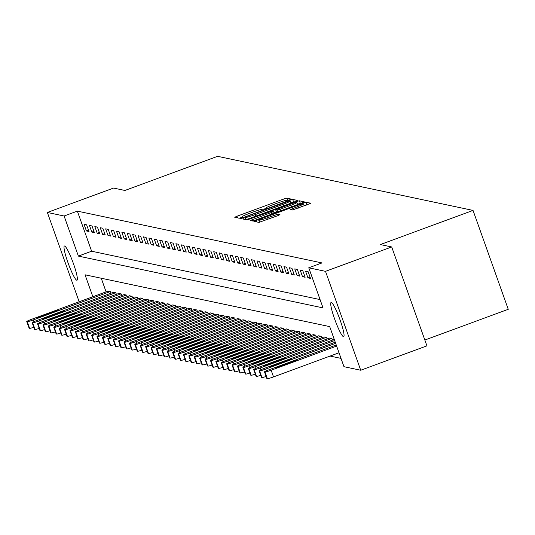 <?xml version="1.0" encoding="UTF-8"?>
<svg xmlns="http://www.w3.org/2000/svg" width="535" height="535" viewBox="0 0 535 535"><rect width="100%" height="100%" fill="white"/><g stroke="black" fill="none" stroke-linecap="round" stroke-linejoin="round"><path stroke-width="0.8" d="M289.743 199.822L291.294 199.107L286.76 198.137L283.737 199.007L236.951 216.24L234.745 217.27L239.285 218.247L242.95 216.916L242.342 216.782A8.941 0.736 -19.6 0 1 242.235 216.715A8.941 0.736 -19.6 0 1 249.303 213.425L253.202 211.994A8.941 0.736 -19.6 0 1 262.872 209.212L265.574 208.73L267.119 208.008L266.51 207.874A8.941 0.736 -19.6 0 1 266.403 207.807A8.941 0.736 -19.6 0 1 273.472 204.524L277.371 203.086A8.941 0.736 -19.6 0 1 287.048 200.311L289.743 199.822M343.477 336.689A18.217 2.401 69.8 0 1 334.877 319.703A18.217 2.401 69.8 0 1 331.091 302.482A18.217 2.401 69.8 0 1 331.299 302.476A18.217 2.401 69.8 0 1 339.899 319.462A18.217 2.401 69.8 0 1 343.684 336.675A18.217 2.401 69.8 0 1 343.477 336.689M76.786 280.22A18.217 2.401 69.8 0 1 68.179 263.24A18.217 2.401 69.8 0 1 64.394 246.02A18.217 2.401 69.8 0 1 64.601 246.013A18.217 2.401 69.8 0 1 73.201 262.993A18.217 2.401 69.8 0 1 76.993 280.213A18.217 2.401 69.8 0 1 76.786 280.22M292.558 209.994L310.915 203.267L305.873 202.183L302.85 203.053L253.857 221.316L258.9 222.393L277.779 215.685L279.986 214.662L277.805 214.187L266.925 217.952A7.477 0.615 -19.6 0 1 258.746 220.219A7.477 0.615 -19.6 0 1 264.651 217.471L295.454 206.122A7.477 0.615 -19.6 0 1 303.626 203.855A7.477 0.615 -19.6 0 1 297.721 206.604L290.378 209.519L292.558 209.994M79.167 301.78L47.361 212.455L113.554 188.066L124.902 190.467L217.578 156.32L473.034 210.409L380.358 244.555L391.707 246.956L325.507 271.345L360.724 370.24L343.972 366.696L329.694 326.604L85.045 274.803L92.856 296.738M47.361 212.455L64.106 216.006L78.384 256.098L323.033 307.892L308.755 267.801L325.507 271.345M308.755 267.801L321.996 262.926L77.348 211.124L64.106 216.006M295.507 201.494L297.721 200.471L292.678 199.388L289.656 200.257L240.663 218.521L245.705 219.604L248.728 218.735L295.507 201.494M299.279 200.785L304.315 201.869L302.108 202.892L255.322 220.132L252.299 221.002L250.126 220.527L271.305 212.509L273.512 211.479L272.061 211.158L247.143 219.898L296.25 201.655L299.279 200.785L300.449 203.507M77.348 211.124L91.625 251.216L320.077 299.587M86.409 230.959L89.004 231.508L86.623 224.827L84.028 224.279L86.409 230.959L88.529 230.177M91.813 232.103L94.407 232.651L92.027 225.971L89.432 225.422L91.813 232.103L93.933 231.321M97.216 233.247L99.811 233.795L97.43 227.114L94.835 226.566L97.216 233.247L99.336 232.464M102.62 234.39L105.208 234.939L102.834 228.258L100.239 227.709L102.62 234.39L104.74 233.614M108.023 235.534L110.611 236.082L108.237 229.401L105.642 228.853L108.023 235.534L110.143 234.758M113.427 236.677L116.015 237.232L113.641 230.545L111.046 229.996L113.427 236.677L115.54 235.902M118.823 237.821L121.418 238.376L119.037 231.688L116.449 231.14L118.823 237.821L120.943 237.045M124.227 238.971L126.822 239.519L124.441 232.832L121.853 232.284L124.227 238.971L126.347 238.189M129.63 240.115L132.225 240.663L129.844 233.982L127.256 233.427L129.63 240.115L131.75 239.332M135.034 241.258L137.629 241.807L135.248 235.126L132.653 234.571L135.034 241.258L137.154 240.476M140.438 242.402L143.032 242.95L140.651 236.269L138.057 235.721L140.438 242.402L142.557 241.619M145.841 243.545L148.436 244.094L146.055 237.413L143.46 236.865L145.841 243.545L147.961 242.763M151.244 244.689L153.839 245.237L151.458 238.556L148.864 238.008L151.244 244.689L153.364 243.906M156.648 245.833L159.243 246.381L156.862 239.7L154.267 239.152L156.648 245.833L158.768 245.05M162.051 246.976L164.646 247.524L162.265 240.844L159.671 240.295L162.051 246.976L164.171 246.194M167.455 248.12L170.05 248.668L167.669 241.987L165.074 241.439L167.455 248.12L169.575 247.337M172.858 249.263L175.453 249.812L173.072 243.131L170.478 242.582L172.858 249.263L174.978 248.481M178.262 250.407L180.857 250.955L178.476 244.274L175.881 243.726L178.262 250.407L180.382 249.624M183.665 251.55L186.254 252.099L183.879 245.418L181.285 244.869L183.665 251.55L185.785 250.768M189.069 252.694L191.657 253.242L189.283 246.561L186.688 246.013L189.069 252.694L191.189 251.911M194.472 253.837L197.061 254.386L194.686 247.705L192.092 247.157L194.472 253.837L196.592 253.055M199.869 254.981L202.464 255.529L200.09 248.849L197.495 248.3L199.869 254.981L201.989 254.205M205.273 256.125L207.868 256.673L205.487 249.992L202.899 249.444L205.273 256.125L207.393 255.349M210.676 257.268L213.271 257.823L210.89 251.136L208.302 250.587L210.676 257.268L212.796 256.492M216.08 258.412L218.675 258.967L216.294 252.279L213.706 251.731L216.08 258.412L218.2 257.636M221.483 259.562L224.078 260.11L221.697 253.423L219.103 252.874L221.483 259.562L223.603 258.779M226.887 260.705L229.482 261.254L227.101 254.573L224.506 254.018L226.887 260.705L229.007 259.923M232.29 261.849L234.885 262.397L232.504 255.717L229.91 255.162L232.29 261.849L234.41 261.067M237.694 262.993L240.289 263.541L237.908 256.86L235.313 256.312L237.694 262.993L239.814 262.21M243.097 264.136L245.692 264.685L243.311 258.004L240.717 257.455L243.097 264.136L245.217 263.354M248.501 265.28L251.096 265.828L248.715 259.147L246.12 258.599L248.501 265.28L250.621 264.497M253.904 266.423L256.499 266.972L254.118 260.291L251.524 259.742L253.904 266.423L256.024 265.641M259.308 267.567L261.903 268.115L259.522 261.434L256.927 260.886L259.308 267.567L261.428 266.784M264.711 268.71L267.306 269.259L264.925 262.578L262.331 262.03L264.711 268.71L266.831 267.928M270.115 269.854L272.703 270.402L270.329 263.722L267.734 263.173L270.115 269.854L272.235 269.072M275.518 270.998L278.106 271.546L275.732 264.865L273.138 264.317L275.518 270.998L277.638 270.215M280.922 272.141L283.51 272.689L281.136 266.009L278.541 265.46L280.922 272.141L283.042 271.359M286.319 273.285L288.913 273.833L286.539 267.152L283.945 266.604L286.319 273.285L288.439 272.502M291.722 274.428L294.317 274.977L291.936 268.296L289.348 267.747L291.722 274.428L293.842 273.646M297.126 275.572L299.72 276.12L297.34 269.439L294.752 268.891L297.126 275.572L299.246 274.796M302.529 276.715L305.124 277.264L302.743 270.583L300.155 270.035L302.529 276.715L304.649 275.94M307.933 277.859L310.527 278.414L308.147 271.726L305.552 271.178L307.933 277.859L310.053 277.083M330.082 356.069L341.016 358.39M101.242 278.233L106.097 291.863M107.863 291.207L110.417 291.649L110.966 293.2M113.266 292.351L115.821 292.792L116.369 294.344M118.67 293.494L121.224 293.936L121.773 295.487M124.073 294.638L126.628 295.079L127.176 296.631M129.477 295.788L132.025 296.223L132.58 297.774M134.88 296.932L137.428 297.366L137.983 298.918M140.277 298.075L142.832 298.51L143.387 300.061M145.68 299.219L148.235 299.653L148.79 301.205M151.084 300.362L153.639 300.797L154.194 302.349M156.487 301.506L159.042 301.941L159.597 303.492M161.891 302.649L164.446 303.084L165.001 304.636M167.294 303.793L169.849 304.228L170.404 305.779M172.698 304.937L175.253 305.371L175.808 306.929M178.101 306.08L180.656 306.522L181.211 308.073M183.505 307.224L186.06 307.665L186.608 309.217M188.909 308.367L191.463 308.809L192.011 310.36M194.312 309.511L196.867 309.952L197.415 311.504M199.715 310.654L202.27 311.096L202.818 312.647M205.119 311.798L207.674 312.239L208.222 313.791M210.522 312.942L213.077 313.383L213.625 314.934M215.926 314.085L218.474 314.526L219.029 316.078M221.329 315.229L223.877 315.67L224.433 317.222M226.726 316.379L229.281 316.814L229.836 318.365M232.13 317.522L234.684 317.957L235.239 319.509M237.533 318.666L240.088 319.101L240.643 320.652M242.937 319.81L245.491 320.244L246.046 321.796M248.34 320.953L250.895 321.388L251.45 322.939M253.744 322.097L256.298 322.531L256.853 324.083M259.147 323.24L261.702 323.675L262.257 325.226M264.551 324.384L267.105 324.819L267.661 326.37M269.954 325.527L272.509 325.962L273.057 327.52M275.358 326.671L277.912 327.112L278.461 328.664M280.761 327.815L283.316 328.256L283.864 329.807M286.165 328.958L288.719 329.399L289.268 330.951M291.568 330.102L294.123 330.543L294.671 332.095M296.972 331.245L299.526 331.687L300.075 333.238M302.375 332.389L304.923 332.83L305.478 334.382M307.772 333.532L310.327 333.974L310.882 335.525M313.176 334.676L315.73 335.117L316.285 336.669M318.579 335.82L321.134 336.261L321.689 337.812M323.983 336.97L326.537 337.404L327.092 338.956M329.386 338.113L331.941 338.548L332.496 340.099M424.85 340.033L508.25 309.304L473.034 210.409M391.707 246.956L426.917 345.851L360.724 370.24M91.625 251.216L78.384 256.098M266.176 208.496L264.932 208.958M242.007 217.404L240.763 217.859M293.849 202.11L290.873 202.832M289.509 200.826L246.327 216.568L244.776 217.284L245.418 217.431A8.941 0.736 -19.6 0 0 255.095 214.655L283.162 204.31A8.941 0.736 -19.6 0 0 290.231 201.026A8.941 0.736 -19.6 0 0 290.124 200.959L289.509 200.826M274.014 212.87L276.441 211.98M290.993 205.253A7.477 0.615 -19.6 0 0 296.898 202.504A7.477 0.615 -19.6 0 0 288.726 204.771L275.665 209.8L277.117 210.121L280.146 209.252L290.993 205.253L291.542 206.784M300.229 203.46L297.513 204.216M259.408 222.078L258.679 222.353M307.043 204.905L304.241 205.567M110.197 291.602L33.411 319.897A5.691 0.468 -19.6 0 1 27.252 321.662L26.817 321.568A5.691 0.468 -19.6 0 1 26.75 321.528A5.691 0.468 -19.6 0 1 31.251 319.435L108.037 291.147M33.792 327.28A5.691 0.468 160.4 0 1 29.632 328.343L29.198 328.256A5.691 0.468 160.4 0 1 29.131 328.209A5.691 0.468 160.4 0 1 29.157 328.136M42.553 316.299L55.265 311.617A4.554 0.374 -19.6 0 0 58.863 309.946A4.554 0.374 -19.6 0 0 53.881 311.323L41.168 316.004A4.554 0.374 -19.6 0 0 37.57 317.683A4.554 0.374 -19.6 0 0 42.553 316.299M115.6 292.745L38.814 321.04A5.691 0.468 -19.6 0 1 32.655 322.806L32.22 322.712A5.691 0.468 -19.6 0 1 32.153 322.672A5.691 0.468 -19.6 0 1 36.654 320.579L113.44 292.291M39.195 328.423A5.691 0.468 160.4 0 1 35.036 329.486L34.601 329.399A5.691 0.468 160.4 0 1 34.534 329.353A5.691 0.468 160.4 0 1 34.561 329.279M47.956 317.442L60.669 312.761A4.554 0.374 -19.6 0 0 64.267 311.089A4.554 0.374 -19.6 0 0 59.285 312.467L46.572 317.148A4.554 0.374 -19.6 0 0 42.974 318.827A4.554 0.374 -19.6 0 0 47.956 317.442M121.004 293.889L44.218 322.184A5.691 0.468 -19.6 0 1 38.059 323.949L37.624 323.862A5.691 0.468 -19.6 0 1 37.557 323.815A5.691 0.468 -19.6 0 1 42.058 321.722L118.844 293.434M44.599 329.567A5.691 0.468 160.4 0 1 40.433 330.63L40.005 330.543A5.691 0.468 160.4 0 1 39.938 330.503A5.691 0.468 160.4 0 1 39.964 330.423M53.36 318.586L66.072 313.905A4.554 0.374 -19.6 0 0 69.67 312.233A4.554 0.374 -19.6 0 0 64.688 313.61L51.975 318.298A4.554 0.374 -19.6 0 0 48.377 319.97A4.554 0.374 -19.6 0 0 53.36 318.586M126.407 295.032L49.621 323.327A5.691 0.468 -19.6 0 1 43.462 325.093L43.027 325.006A5.691 0.468 -19.6 0 1 42.96 324.959A5.691 0.468 -19.6 0 1 47.461 322.866L124.247 294.578M50.002 330.71A5.691 0.468 160.4 0 1 45.836 331.774L45.408 331.687A5.691 0.468 160.4 0 1 45.341 331.647A5.691 0.468 160.4 0 1 45.368 331.566M58.763 319.729L71.476 315.048A4.554 0.374 -19.6 0 0 75.074 313.376A4.554 0.374 -19.6 0 0 70.092 314.754L57.379 319.442A4.554 0.374 -19.6 0 0 53.781 321.114A4.554 0.374 -19.6 0 0 58.763 319.729M131.811 296.176L55.025 324.471A5.691 0.468 -19.6 0 1 48.866 326.236L48.431 326.149A5.691 0.468 -19.6 0 1 48.364 326.103A5.691 0.468 -19.6 0 1 52.865 324.016L129.651 295.721M55.406 331.854A5.691 0.468 160.4 0 1 51.24 332.924L50.812 332.83A5.691 0.468 160.4 0 1 50.745 332.79A5.691 0.468 160.4 0 1 50.765 332.71M64.167 320.873L76.873 316.192A4.554 0.374 -19.6 0 0 80.477 314.52A4.554 0.374 -19.6 0 0 75.495 315.897L62.782 320.585A4.554 0.374 -19.6 0 0 59.184 322.257A4.554 0.374 -19.6 0 0 64.167 320.873M137.214 297.32L60.428 325.614A5.691 0.468 -19.6 0 1 54.262 327.38L53.834 327.293A5.691 0.468 -19.6 0 1 53.767 327.253A5.691 0.468 -19.6 0 1 58.261 325.16L135.054 296.865M60.809 332.997A5.691 0.468 160.4 0 1 56.643 334.067L56.215 333.974A5.691 0.468 160.4 0 1 56.142 333.934A5.691 0.468 160.4 0 1 56.168 333.86M69.57 322.016L82.276 317.335A4.554 0.374 -19.6 0 0 85.881 315.663A4.554 0.374 -19.6 0 0 80.899 317.041L68.186 321.729A4.554 0.374 -19.6 0 0 64.588 323.401A4.554 0.374 -19.6 0 0 69.57 322.016M142.618 298.463L65.832 326.758A5.691 0.468 -19.6 0 1 59.666 328.523L59.238 328.436A5.691 0.468 -19.6 0 1 59.171 328.396A5.691 0.468 -19.6 0 1 63.665 326.303L140.458 298.008M66.213 334.141A5.691 0.468 160.4 0 1 62.047 335.211L61.619 335.117A5.691 0.468 160.4 0 1 61.545 335.077A5.691 0.468 160.4 0 1 61.572 335.004M74.974 323.167L87.68 318.479A4.554 0.374 -19.6 0 0 91.284 316.807A4.554 0.374 -19.6 0 0 86.302 318.185L73.589 322.873A4.554 0.374 -19.6 0 0 69.991 324.544A4.554 0.374 -19.6 0 0 74.974 323.167M148.021 299.607L71.229 327.901A5.691 0.468 -19.6 0 1 65.069 329.674L64.641 329.58A5.691 0.468 -19.6 0 1 64.575 329.54A5.691 0.468 -19.6 0 1 69.069 327.447L145.861 299.152M71.616 335.284A5.691 0.468 160.4 0 1 67.45 336.354L67.015 336.261A5.691 0.468 160.4 0 1 66.949 336.221A5.691 0.468 160.4 0 1 66.975 336.147M80.377 324.31L93.083 319.622A4.554 0.374 -19.6 0 0 96.688 317.95A4.554 0.374 -19.6 0 0 91.699 319.335L78.993 324.016A4.554 0.374 -19.6 0 0 75.395 325.688A4.554 0.374 -19.6 0 0 80.377 324.31M153.425 300.75L76.632 329.045A5.691 0.468 -19.6 0 1 70.473 330.817L70.045 330.724A5.691 0.468 -19.6 0 1 69.971 330.683A5.691 0.468 -19.6 0 1 74.472 328.59L151.265 300.296M77.02 336.428A5.691 0.468 160.4 0 1 72.854 337.498L72.419 337.404A5.691 0.468 160.4 0 1 72.352 337.364A5.691 0.468 160.4 0 1 72.379 337.291M85.781 325.454L98.487 320.766A4.554 0.374 -19.6 0 0 102.085 319.094A4.554 0.374 -19.6 0 0 97.102 320.478L84.396 325.16A4.554 0.374 -19.6 0 0 80.798 326.832A4.554 0.374 -19.6 0 0 85.781 325.454M158.828 301.894L82.036 330.189A5.691 0.468 -19.6 0 1 75.876 331.961L75.448 331.867A5.691 0.468 -19.6 0 1 75.375 331.827A5.691 0.468 -19.6 0 1 79.875 329.734L156.668 301.439M82.423 337.572A5.691 0.468 160.4 0 1 78.257 338.642L77.822 338.548A5.691 0.468 160.4 0 1 77.756 338.508A5.691 0.468 160.4 0 1 77.782 338.434M91.184 326.597L103.89 321.909A4.554 0.374 -19.6 0 0 107.488 320.238A4.554 0.374 -19.6 0 0 102.506 321.622L89.8 326.303A4.554 0.374 -19.6 0 0 86.202 327.975A4.554 0.374 -19.6 0 0 91.184 326.597M164.232 303.044L87.439 331.332A5.691 0.468 -19.6 0 1 81.28 333.104L80.852 333.011A5.691 0.468 -19.6 0 1 80.778 332.971A5.691 0.468 -19.6 0 1 85.279 330.877L162.072 302.583M87.82 338.715A5.691 0.468 160.4 0 1 83.661 339.785L83.226 339.692A5.691 0.468 160.4 0 1 83.159 339.651A5.691 0.468 160.4 0 1 83.186 339.578M96.588 327.741L109.294 323.06A4.554 0.374 -19.6 0 0 112.892 321.381A4.554 0.374 -19.6 0 0 107.91 322.765L95.203 327.447A4.554 0.374 -19.6 0 0 91.605 329.119A4.554 0.374 -19.6 0 0 96.588 327.741M169.635 304.188L92.843 332.476A5.691 0.468 -19.6 0 1 86.683 334.248L86.249 334.154A5.691 0.468 -19.6 0 1 86.182 334.114A5.691 0.468 -19.6 0 1 90.682 332.021L167.475 303.726M93.224 339.859A5.691 0.468 160.4 0 1 89.064 340.929L88.629 340.835A5.691 0.468 160.4 0 1 88.563 340.795A5.691 0.468 160.4 0 1 88.589 340.721M101.984 328.885L114.697 324.203A4.554 0.374 -19.6 0 0 118.295 322.525A4.554 0.374 -19.6 0 0 113.313 323.909L100.607 328.59A4.554 0.374 -19.6 0 0 97.002 330.262A4.554 0.374 -19.6 0 0 101.984 328.885M175.039 305.331L98.246 333.619A5.691 0.468 -19.6 0 1 92.087 335.391L91.652 335.298A5.691 0.468 -19.6 0 1 91.585 335.258A5.691 0.468 -19.6 0 1 96.086 333.165L172.872 304.87M98.627 341.002A5.691 0.468 160.4 0 1 94.468 342.072L94.033 341.979A5.691 0.468 160.4 0 1 93.966 341.939A5.691 0.468 160.4 0 1 93.993 341.865M107.388 330.028L120.101 325.347A4.554 0.374 -19.6 0 0 123.699 323.668A4.554 0.374 -19.6 0 0 118.716 325.053L106.01 329.734A4.554 0.374 -19.6 0 0 102.406 331.406A4.554 0.374 -19.6 0 0 107.388 330.028M180.442 306.475L103.65 334.763A5.691 0.468 -19.6 0 1 97.49 336.535L97.056 336.441A5.691 0.468 -19.6 0 1 96.989 336.401A5.691 0.468 -19.6 0 1 101.489 334.308L178.275 306.013M104.031 342.146A5.691 0.468 160.4 0 1 99.871 343.216L99.436 343.122A5.691 0.468 160.4 0 1 99.37 343.082A5.691 0.468 160.4 0 1 99.396 343.009M112.791 331.172L125.504 326.49A4.554 0.374 -19.6 0 0 129.102 324.812A4.554 0.374 -19.6 0 0 124.12 326.196L111.414 330.877A4.554 0.374 -19.6 0 0 107.809 332.556A4.554 0.374 -19.6 0 0 112.791 331.172M185.846 307.618L109.053 335.906A5.691 0.468 -19.6 0 1 102.894 337.679L102.459 337.585A5.691 0.468 -19.6 0 1 102.392 337.545A5.691 0.468 -19.6 0 1 106.893 335.452L183.679 307.157M109.434 343.296A5.691 0.468 160.4 0 1 105.275 344.359L104.84 344.266A5.691 0.468 160.4 0 1 104.773 344.226A5.691 0.468 160.4 0 1 104.8 344.152M118.195 332.315L130.908 327.634A4.554 0.374 -19.6 0 0 134.506 325.955A4.554 0.374 -19.6 0 0 129.523 327.34L116.811 332.021A4.554 0.374 -19.6 0 0 113.213 333.7A4.554 0.374 -19.6 0 0 118.195 332.315M191.242 308.762L114.457 337.057A5.691 0.468 -19.6 0 1 108.297 338.822L107.863 338.729A5.691 0.468 -19.6 0 1 107.796 338.688A5.691 0.468 -19.6 0 1 112.296 336.595L189.082 308.3M114.838 344.44A5.691 0.468 160.4 0 1 110.678 345.503L110.243 345.409A5.691 0.468 160.4 0 1 110.177 345.369A5.691 0.468 160.4 0 1 110.203 345.296M123.598 333.459L136.311 328.778A4.554 0.374 -19.6 0 0 139.909 327.099A4.554 0.374 -19.6 0 0 134.927 328.483L122.214 333.165A4.554 0.374 -19.6 0 0 118.616 334.843A4.554 0.374 -19.6 0 0 123.598 333.459M196.646 309.905L119.86 338.2A5.691 0.468 -19.6 0 1 113.701 339.966L113.266 339.872A5.691 0.468 -19.6 0 1 113.199 339.832A5.691 0.468 -19.6 0 1 117.7 337.739L194.486 309.444M120.241 345.583A5.691 0.468 160.4 0 1 116.082 346.647L115.647 346.56A5.691 0.468 160.4 0 1 115.58 346.513A5.691 0.468 160.4 0 1 115.607 346.439M129.002 334.602L141.715 329.921A4.554 0.374 -19.6 0 0 145.313 328.243A4.554 0.374 -19.6 0 0 140.331 329.627L127.618 334.308A4.554 0.374 -19.6 0 0 124.02 335.987A4.554 0.374 -19.6 0 0 129.002 334.602M202.049 311.049L125.264 339.344A5.691 0.468 -19.6 0 1 119.104 341.109L118.67 341.016A5.691 0.468 -19.6 0 1 118.603 340.976A5.691 0.468 -19.6 0 1 123.103 338.882L199.889 310.594M125.645 346.727A5.691 0.468 160.4 0 1 121.478 347.79L121.05 347.703A5.691 0.468 160.4 0 1 120.984 347.656A5.691 0.468 160.4 0 1 121.01 347.583M134.405 335.746L147.118 331.065A4.554 0.374 -19.6 0 0 150.716 329.393A4.554 0.374 -19.6 0 0 145.734 330.77L133.021 335.452A4.554 0.374 -19.6 0 0 129.423 337.13A4.554 0.374 -19.6 0 0 134.405 335.746M207.453 312.193L130.667 340.487A5.691 0.468 -19.6 0 1 124.508 342.253L124.073 342.159A5.691 0.468 -19.6 0 1 124.006 342.119A5.691 0.468 -19.6 0 1 128.507 340.026L205.293 311.738M131.048 347.87A5.691 0.468 160.4 0 1 126.882 348.934L126.454 348.847A5.691 0.468 160.4 0 1 126.387 348.8A5.691 0.468 160.4 0 1 126.414 348.726M139.809 336.889L152.522 332.208A4.554 0.374 -19.6 0 0 156.12 330.536A4.554 0.374 -19.6 0 0 151.137 331.914L138.425 336.595A4.554 0.374 -19.6 0 0 134.827 338.274A4.554 0.374 -19.6 0 0 139.809 336.889M212.856 313.336L136.071 341.631A5.691 0.468 -19.6 0 1 129.911 343.396L129.477 343.303A5.691 0.468 -19.6 0 1 129.41 343.263A5.691 0.468 -19.6 0 1 133.91 341.169L210.696 312.881M136.452 349.014A5.691 0.468 160.4 0 1 132.285 350.077L131.857 349.99A5.691 0.468 160.4 0 1 131.791 349.943A5.691 0.468 160.4 0 1 131.817 349.87M145.212 338.033L157.925 333.352A4.554 0.374 -19.6 0 0 161.523 331.68A4.554 0.374 -19.6 0 0 156.541 333.058L143.828 337.739A4.554 0.374 -19.6 0 0 140.23 339.417A4.554 0.374 -19.6 0 0 145.212 338.033M218.26 314.48L141.474 342.774A5.691 0.468 -19.6 0 1 135.315 344.54L134.88 344.453A5.691 0.468 -19.6 0 1 134.813 344.406A5.691 0.468 -19.6 0 1 139.307 342.313L216.1 314.025M141.855 350.157A5.691 0.468 160.4 0 1 137.689 351.221L137.261 351.134A5.691 0.468 160.4 0 1 137.194 351.094A5.691 0.468 160.4 0 1 137.214 351.013M150.616 339.177L163.322 334.495A4.554 0.374 -19.6 0 0 166.927 332.823A4.554 0.374 -19.6 0 0 161.944 334.201L149.232 338.889A4.554 0.374 -19.6 0 0 145.634 340.561A4.554 0.374 -19.6 0 0 150.616 339.177M223.663 315.623L146.878 343.918A5.691 0.468 -19.6 0 1 140.712 345.684L140.284 345.597A5.691 0.468 -19.6 0 1 140.217 345.55A5.691 0.468 -19.6 0 1 144.711 343.457L221.503 315.168M147.259 351.301A5.691 0.468 160.4 0 1 143.092 352.364L142.664 352.277A5.691 0.468 160.4 0 1 142.591 352.237A5.691 0.468 160.4 0 1 142.618 352.157M156.019 340.32L168.726 335.639A4.554 0.374 -19.6 0 0 172.33 333.967A4.554 0.374 -19.6 0 0 167.348 335.345L154.635 340.033A4.554 0.374 -19.6 0 0 151.037 341.704A4.554 0.374 -19.6 0 0 156.019 340.32M229.067 316.767L152.281 345.062A5.691 0.468 -19.6 0 1 146.115 346.827L145.687 346.74A5.691 0.468 -19.6 0 1 145.62 346.693A5.691 0.468 -19.6 0 1 150.114 344.607L226.907 316.312M152.662 352.445A5.691 0.468 160.4 0 1 148.496 353.515L148.068 353.421A5.691 0.468 160.4 0 1 147.994 353.381A5.691 0.468 160.4 0 1 148.021 353.301M161.423 341.464L174.129 336.782A4.554 0.374 -19.6 0 0 177.734 335.111A4.554 0.374 -19.6 0 0 172.751 336.488L160.039 341.176A4.554 0.374 -19.6 0 0 156.441 342.848A4.554 0.374 -19.6 0 0 161.423 341.464M234.47 317.91L157.678 346.205A5.691 0.468 -19.6 0 1 151.519 347.971L151.091 347.884A5.691 0.468 -19.6 0 1 151.024 347.844A5.691 0.468 -19.6 0 1 155.518 345.75L232.31 317.456M158.066 353.588A5.691 0.468 160.4 0 1 153.899 354.658L153.465 354.565A5.691 0.468 160.4 0 1 153.398 354.524A5.691 0.468 160.4 0 1 153.425 354.451M166.826 342.607L179.533 337.926A4.554 0.374 -19.6 0 0 183.13 336.254A4.554 0.374 -19.6 0 0 178.148 337.632L165.442 342.32A4.554 0.374 -19.6 0 0 161.844 343.992A4.554 0.374 -19.6 0 0 166.826 342.607M239.874 319.054L163.081 347.349A5.691 0.468 -19.6 0 1 156.922 349.114L156.494 349.027A5.691 0.468 -19.6 0 1 156.421 348.987A5.691 0.468 -19.6 0 1 160.921 346.894L237.714 318.599M163.469 354.732A5.691 0.468 160.4 0 1 159.303 355.802L158.868 355.708A5.691 0.468 160.4 0 1 158.801 355.668A5.691 0.468 160.4 0 1 158.828 355.594M172.23 343.758L184.936 339.07A4.554 0.374 -19.6 0 0 188.534 337.398A4.554 0.374 -19.6 0 0 183.552 338.775L170.846 343.463A4.554 0.374 -19.6 0 0 167.248 345.135A4.554 0.374 -19.6 0 0 172.23 343.758M245.277 320.197L168.485 348.492A5.691 0.468 -19.6 0 1 162.326 350.264L161.898 350.171A5.691 0.468 -19.6 0 1 161.824 350.131A5.691 0.468 -19.6 0 1 166.325 348.038L243.117 319.743M168.866 355.875A5.691 0.468 160.4 0 1 164.706 356.945L164.272 356.852A5.691 0.468 160.4 0 1 164.205 356.812A5.691 0.468 160.4 0 1 164.232 356.738M177.633 344.901L190.34 340.213A4.554 0.374 -19.6 0 0 193.938 338.541A4.554 0.374 -19.6 0 0 188.955 339.926L176.249 344.607A4.554 0.374 -19.6 0 0 172.651 346.279A4.554 0.374 -19.6 0 0 177.633 344.901M250.681 321.341L173.888 349.636A5.691 0.468 -19.6 0 1 167.729 351.408L167.294 351.314A5.691 0.468 -19.6 0 1 167.228 351.274A5.691 0.468 -19.6 0 1 171.728 349.181L248.521 320.886M174.27 357.019A5.691 0.468 160.4 0 1 170.11 358.089L169.675 357.995A5.691 0.468 160.4 0 1 169.608 357.955A5.691 0.468 160.4 0 1 169.635 357.882M183.037 346.045L195.743 341.357A4.554 0.374 -19.6 0 0 199.341 339.685A4.554 0.374 -19.6 0 0 194.359 341.069L181.653 345.75A4.554 0.374 -19.6 0 0 178.048 347.422A4.554 0.374 -19.6 0 0 183.037 346.045M256.084 322.485L179.292 350.779A5.691 0.468 -19.6 0 1 173.133 352.552L172.698 352.458A5.691 0.468 -19.6 0 1 172.631 352.418A5.691 0.468 -19.6 0 1 177.132 350.325L253.924 322.03M179.673 358.162A5.691 0.468 160.4 0 1 175.513 359.232L175.079 359.139A5.691 0.468 160.4 0 1 175.012 359.099A5.691 0.468 160.4 0 1 175.039 359.025M188.434 347.188L201.147 342.5A4.554 0.374 -19.6 0 0 204.745 340.828A4.554 0.374 -19.6 0 0 199.762 342.213L187.056 346.894A4.554 0.374 -19.6 0 0 183.451 348.566A4.554 0.374 -19.6 0 0 188.434 347.188M261.488 323.635L184.695 351.923A5.691 0.468 -19.6 0 1 178.536 353.695L178.101 353.602A5.691 0.468 -19.6 0 1 178.035 353.561A5.691 0.468 -19.6 0 1 182.535 351.468L259.321 323.173M185.077 359.306A5.691 0.468 160.4 0 1 180.917 360.376L180.482 360.282A5.691 0.468 160.4 0 1 180.415 360.242A5.691 0.468 160.4 0 1 180.442 360.169M193.837 348.332L206.55 343.651A4.554 0.374 -19.6 0 0 210.148 341.972A4.554 0.374 -19.6 0 0 205.166 343.356L192.46 348.038A4.554 0.374 -19.6 0 0 188.855 349.709A4.554 0.374 -19.6 0 0 193.837 348.332M266.891 324.778L190.099 353.067A5.691 0.468 -19.6 0 1 183.94 354.839L183.505 354.745A5.691 0.468 -19.6 0 1 183.438 354.705A5.691 0.468 -19.6 0 1 187.939 352.612L264.725 324.317M190.48 360.45A5.691 0.468 160.4 0 1 186.32 361.52L185.886 361.426A5.691 0.468 160.4 0 1 185.819 361.386A5.691 0.468 160.4 0 1 185.846 361.312M199.241 349.475L211.954 344.794A4.554 0.374 -19.6 0 0 215.551 343.116A4.554 0.374 -19.6 0 0 210.569 344.5L197.863 349.181A4.554 0.374 -19.6 0 0 194.258 350.853A4.554 0.374 -19.6 0 0 199.241 349.475M272.295 325.922L195.502 354.21A5.691 0.468 -19.6 0 1 189.343 355.982L188.909 355.889A5.691 0.468 -19.6 0 1 188.842 355.849A5.691 0.468 -19.6 0 1 193.342 353.755L270.128 325.461M195.884 361.593A5.691 0.468 160.4 0 1 191.724 362.663L191.289 362.569A5.691 0.468 160.4 0 1 191.222 362.529A5.691 0.468 160.4 0 1 191.249 362.456M204.644 350.619L217.357 345.938A4.554 0.374 -19.6 0 0 220.955 344.259A4.554 0.374 -19.6 0 0 215.973 345.643L203.26 350.325A4.554 0.374 -19.6 0 0 199.662 351.997A4.554 0.374 -19.6 0 0 204.644 350.619M277.692 327.066L200.906 355.354A5.691 0.468 -19.6 0 1 194.747 357.126L194.312 357.032A5.691 0.468 -19.6 0 1 194.245 356.992A5.691 0.468 -19.6 0 1 198.746 354.899L275.532 326.604M201.287 362.737A5.691 0.468 160.4 0 1 197.127 363.807L196.693 363.713A5.691 0.468 160.4 0 1 196.626 363.673A5.691 0.468 160.4 0 1 196.653 363.599M210.048 351.762L222.761 347.081A4.554 0.374 -19.6 0 0 226.358 345.403A4.554 0.374 -19.6 0 0 221.376 346.787L208.663 351.468A4.554 0.374 -19.6 0 0 205.065 353.147A4.554 0.374 -19.6 0 0 210.048 351.762M283.095 328.209L206.309 356.504A5.691 0.468 -19.6 0 1 200.15 358.269L199.715 358.176A5.691 0.468 -19.6 0 1 199.649 358.136A5.691 0.468 -19.6 0 1 204.149 356.042L280.935 327.748M206.691 363.887A5.691 0.468 160.4 0 1 202.531 364.95L202.096 364.857A5.691 0.468 160.4 0 1 202.029 364.816A5.691 0.468 160.4 0 1 202.056 364.743M215.451 352.906L228.164 348.225A4.554 0.374 -19.6 0 0 231.762 346.546A4.554 0.374 -19.6 0 0 226.78 347.931L214.067 352.612A4.554 0.374 -19.6 0 0 210.469 354.29A4.554 0.374 -19.6 0 0 215.451 352.906M288.499 329.353L211.713 357.647A5.691 0.468 -19.6 0 1 205.554 359.413L205.119 359.319A5.691 0.468 -19.6 0 1 205.052 359.279A5.691 0.468 -19.6 0 1 209.553 357.186L286.339 328.891M212.094 365.031A5.691 0.468 160.4 0 1 207.928 366.094L207.5 366A5.691 0.468 160.4 0 1 207.433 365.96A5.691 0.468 160.4 0 1 207.46 365.886M220.855 354.05L233.568 349.368A4.554 0.374 -19.6 0 0 237.165 347.69A4.554 0.374 -19.6 0 0 232.183 349.074L219.47 353.755A4.554 0.374 -19.6 0 0 215.873 355.434A4.554 0.374 -19.6 0 0 220.855 354.05M293.902 330.496L217.116 358.791A5.691 0.468 -19.6 0 1 210.957 360.557L210.522 360.463A5.691 0.468 -19.6 0 1 210.456 360.423A5.691 0.468 -19.6 0 1 214.956 358.33L291.742 330.035M217.498 366.174A5.691 0.468 160.4 0 1 213.331 367.237L212.903 367.15A5.691 0.468 160.4 0 1 212.836 367.104A5.691 0.468 160.4 0 1 212.863 367.03M226.258 355.193L238.971 350.512A4.554 0.374 -19.6 0 0 242.569 348.833A4.554 0.374 -19.6 0 0 237.587 350.218L224.874 354.899A4.554 0.374 -19.6 0 0 221.276 356.577A4.554 0.374 -19.6 0 0 226.258 355.193M299.306 331.64L222.52 359.935A5.691 0.468 -19.6 0 1 216.361 361.7L215.926 361.606A5.691 0.468 -19.6 0 1 215.859 361.566A5.691 0.468 -19.6 0 1 220.36 359.473L297.146 331.185M222.901 367.318A5.691 0.468 160.4 0 1 218.735 368.381L218.307 368.294A5.691 0.468 160.4 0 1 218.24 368.247A5.691 0.468 160.4 0 1 218.267 368.174M231.662 356.337L244.375 351.656A4.554 0.374 -19.6 0 0 247.972 349.984A4.554 0.374 -19.6 0 0 242.99 351.361L230.277 356.042A4.554 0.374 -19.6 0 0 226.679 357.721A4.554 0.374 -19.6 0 0 231.662 356.337M304.709 332.783L227.923 361.078A5.691 0.468 -19.6 0 1 221.757 362.844L221.329 362.75A5.691 0.468 -19.6 0 1 221.263 362.71A5.691 0.468 -19.6 0 1 225.757 360.617L302.549 332.329M228.305 368.461A5.691 0.468 160.4 0 1 224.138 369.524L223.71 369.438A5.691 0.468 160.4 0 1 223.643 369.391A5.691 0.468 160.4 0 1 223.663 369.317M237.065 357.48L249.771 352.799A4.554 0.374 -19.6 0 0 253.376 351.127A4.554 0.374 -19.6 0 0 248.394 352.505L235.681 357.186A4.554 0.374 -19.6 0 0 232.083 358.865A4.554 0.374 -19.6 0 0 237.065 357.48M310.113 333.927L233.327 362.222A5.691 0.468 -19.6 0 1 227.161 363.987L226.733 363.9A5.691 0.468 -19.6 0 1 226.666 363.853A5.691 0.468 -19.6 0 1 231.16 361.76L307.953 333.472M233.708 369.605A5.691 0.468 160.4 0 1 229.542 370.668L229.114 370.581A5.691 0.468 160.4 0 1 229.04 370.534A5.691 0.468 160.4 0 1 229.067 370.461M242.469 358.624L255.175 353.943A4.554 0.374 -19.6 0 0 258.779 352.271A4.554 0.374 -19.6 0 0 253.797 353.648L241.084 358.33A4.554 0.374 -19.6 0 0 237.486 360.008A4.554 0.374 -19.6 0 0 242.469 358.624M315.516 335.07L238.73 363.365A5.691 0.468 -19.6 0 1 232.564 365.131L232.136 365.044A5.691 0.468 -19.6 0 1 232.07 364.997A5.691 0.468 -19.6 0 1 236.564 362.904L313.356 334.616M239.112 370.748A5.691 0.468 160.4 0 1 234.945 371.812L234.517 371.725A5.691 0.468 160.4 0 1 234.444 371.685A5.691 0.468 160.4 0 1 234.47 371.604M247.872 359.767L260.578 355.086A4.554 0.374 -19.6 0 0 264.183 353.414A4.554 0.374 -19.6 0 0 259.194 354.792L246.488 359.48A4.554 0.374 -19.6 0 0 242.89 361.152A4.554 0.374 -19.6 0 0 247.872 359.767M320.92 336.214L244.127 364.509A5.691 0.468 -19.6 0 1 237.968 366.274L237.54 366.187A5.691 0.468 -19.6 0 1 237.473 366.141A5.691 0.468 -19.6 0 1 241.967 364.047L318.76 335.759M244.515 371.892A5.691 0.468 160.4 0 1 240.349 372.955L239.914 372.868A5.691 0.468 160.4 0 1 239.847 372.828A5.691 0.468 160.4 0 1 239.874 372.748M253.276 360.911L265.982 356.23A4.554 0.374 -19.6 0 0 269.58 354.558A4.554 0.374 -19.6 0 0 264.598 355.935L251.891 360.623A4.554 0.374 -19.6 0 0 248.293 362.295A4.554 0.374 -19.6 0 0 253.276 360.911M326.323 337.358L249.531 365.652A5.691 0.468 -19.6 0 1 243.371 367.418L242.943 367.331A5.691 0.468 -19.6 0 1 242.87 367.284A5.691 0.468 -19.6 0 1 247.371 365.198L324.163 336.903M249.919 373.035A5.691 0.468 160.4 0 1 245.752 374.105L245.318 374.012A5.691 0.468 160.4 0 1 245.251 373.972A5.691 0.468 160.4 0 1 245.277 373.891M258.679 362.055L271.385 357.373A4.554 0.374 -19.6 0 0 274.983 355.701A4.554 0.374 -19.6 0 0 270.001 357.079L257.295 361.767A4.554 0.374 -19.6 0 0 253.697 363.439A4.554 0.374 -19.6 0 0 258.679 362.055M331.727 338.501L254.934 366.796A5.691 0.468 -19.6 0 1 248.775 368.561L248.347 368.475A5.691 0.468 -19.6 0 1 248.273 368.434A5.691 0.468 -19.6 0 1 252.774 366.341L329.567 338.046M255.315 374.179A5.691 0.468 160.4 0 1 251.156 375.249L250.721 375.155A5.691 0.468 160.4 0 1 250.654 375.115A5.691 0.468 160.4 0 1 250.681 375.042M264.083 363.198L276.789 358.517A4.554 0.374 -19.6 0 0 280.387 356.845A4.554 0.374 -19.6 0 0 275.405 358.223L262.698 362.911A4.554 0.374 -19.6 0 0 259.1 364.582A4.554 0.374 -19.6 0 0 264.083 363.198M334.663 340.554L260.338 367.94A5.691 0.468 -19.6 0 1 254.178 369.705L253.744 369.618A5.691 0.468 -19.6 0 1 253.677 369.578A5.691 0.468 -19.6 0 1 258.178 367.485L334.268 339.444M260.719 375.323A5.691 0.468 160.4 0 1 256.559 376.393L256.125 376.299A5.691 0.468 160.4 0 1 256.058 376.259A5.691 0.468 160.4 0 1 256.084 376.185M269.486 364.348L282.192 359.66A4.554 0.374 -19.6 0 0 285.79 357.989A4.554 0.374 -19.6 0 0 280.808 359.373L268.102 364.054A4.554 0.374 -19.6 0 0 264.497 365.726A4.554 0.374 -19.6 0 0 269.486 364.348M335.652 343.323L265.741 369.083A5.691 0.468 -19.6 0 1 259.582 370.855L259.147 370.762A5.691 0.468 -19.6 0 1 259.08 370.722A5.691 0.468 -19.6 0 1 263.581 368.628L335.258 342.219M266.122 376.466A5.691 0.468 160.4 0 1 261.963 377.536L261.528 377.442A5.691 0.468 160.4 0 1 261.461 377.402A5.691 0.468 160.4 0 1 261.488 377.329M274.883 365.492L287.596 360.804A4.554 0.374 -19.6 0 0 291.194 359.132A4.554 0.374 -19.6 0 0 286.212 360.516L273.505 365.198A4.554 0.374 -19.6 0 0 269.901 366.87A4.554 0.374 -19.6 0 0 274.883 365.492M336.635 346.098L271.145 370.227A5.691 0.468 -19.6 0 1 264.986 371.999L264.551 371.905A5.691 0.468 -19.6 0 1 264.484 371.865A5.691 0.468 -19.6 0 1 268.985 369.772L336.241 344.988M339.016 352.779L273.525 376.907A5.691 0.468 160.4 0 1 267.366 378.68L266.932 378.586A5.691 0.468 160.4 0 1 266.865 378.546A5.691 0.468 160.4 0 1 266.891 378.472M280.286 366.635L292.999 361.948A4.554 0.374 -19.6 0 0 296.597 360.276A4.554 0.374 -19.6 0 0 291.615 361.66L278.909 366.341A4.554 0.374 -19.6 0 0 275.304 368.013A4.554 0.374 -19.6 0 0 280.286 366.635M266.664 208.289L266.51 207.874M242.489 217.197L242.342 216.782M237.533 217.872L236.951 216.24M284.373 200.799L283.737 199.007M287.576 200.418L286.76 198.137M243.452 219.123L242.87 217.498M289.89 200.913L289.656 200.257M293.628 202.063L292.678 199.388M245.618 219.584L244.803 217.304M246.167 219.544L245.418 217.431M255.636 216.187L255.095 214.655M283.71 205.848L283.162 204.31M252.841 220.922L252.333 219.497M271.854 214.04L271.305 212.509M273.512 211.479L274.127 213.204L273.499 211.519M296.537 202.444L296.25 201.655M276.582 212.301L275.699 209.82M277.745 211.873L277.117 210.121M280.688 210.783L280.146 209.252M293.093 209.914L292.591 208.496M298.269 208.135L297.721 206.604M267.467 219.484L266.925 217.952M275.331 216.588L274.783 215.05M278.274 215.498L277.805 214.187M256.646 221.918L256.064 220.286M303.118 203.808L302.85 203.053M306.822 204.858L305.873 202.183M33.411 319.897L34.026 321.622M26.817 321.568L29.198 328.256M27.252 321.662L29.632 328.343M41.416 316.707L41.168 316.004M54.135 312.032L53.881 311.323M38.814 321.04L39.429 322.765M32.22 322.712L34.601 329.399M32.655 322.806L35.036 329.486M46.819 317.85L46.572 317.148M59.539 313.176L59.285 312.467M44.218 322.184L44.833 323.909M37.624 323.862L40.005 330.543M38.059 323.949L40.433 330.63M52.223 318.994L51.975 318.298M64.942 314.319L64.688 313.61M49.621 323.327L50.236 325.053M43.027 325.006L45.408 331.687M43.462 325.093L45.836 331.774M57.626 320.137L57.379 319.442M70.339 315.463L70.092 314.754M55.025 324.471L55.64 326.196M48.431 326.149L50.812 332.83M48.866 326.236L51.24 332.924M63.03 321.281L62.782 320.585M75.743 316.606L75.495 315.897M60.428 325.614L61.043 327.34M53.834 327.293L56.215 333.974M54.262 327.38L56.643 334.067M68.433 322.424L68.186 321.729M81.146 317.757L80.899 317.041M65.832 326.758L66.447 328.483M59.238 328.436L61.619 335.117M59.666 328.523L62.047 335.211M73.837 323.568L73.589 322.873M86.55 318.9L86.302 318.185M71.229 327.901L71.844 329.627M64.641 329.58L67.015 336.261M65.069 329.674L67.45 336.354M79.24 324.712L78.993 324.016M91.953 320.044L91.699 319.335M76.632 329.045L77.247 330.77M70.045 330.724L72.419 337.404M70.473 330.817L72.854 337.498M84.644 325.855L84.396 325.16M97.357 321.187L97.102 320.478M82.036 330.189L82.651 331.921M75.448 331.867L77.822 338.548M75.876 331.961L78.257 338.642M90.047 326.999L89.8 326.303M102.76 322.331L102.506 321.622M87.439 331.332L88.054 333.064M80.852 333.011L83.226 339.692M81.28 333.104L83.661 339.785M95.451 328.142L95.203 327.447M108.164 323.474L107.91 322.765M92.843 332.476L93.458 334.208M86.249 334.154L88.629 340.835M86.683 334.248L89.064 340.929M100.854 329.286L100.607 328.59M113.567 324.618L113.313 323.909M98.246 333.619L98.861 335.351M91.652 335.298L94.033 341.979M92.087 335.391L94.468 342.072M106.258 330.429L106.01 329.734M118.971 325.761L118.716 325.053M103.65 334.763L104.265 336.495M97.056 336.441L99.436 343.122M97.49 336.535L99.871 343.216M111.661 331.573L111.414 330.877M124.374 326.905L124.12 326.196M109.053 335.906L109.668 337.638M102.459 337.585L104.84 344.266M102.894 337.679L105.275 344.359M117.065 332.716L116.811 332.021M129.778 328.049L129.523 327.34M114.457 337.057L115.072 338.782M107.863 338.729L110.243 345.409M108.297 338.822L110.678 345.503M122.468 333.86L122.214 333.165M135.181 329.192L134.927 328.483M119.86 338.2L120.475 339.926M113.266 339.872L115.647 346.56M113.701 339.966L116.082 346.647M127.865 335.01L127.618 334.308M140.585 330.336L140.331 329.627M125.264 339.344L125.879 341.069M118.67 341.016L121.05 347.703M119.104 341.109L121.478 347.79M133.268 336.154L133.021 335.452M145.988 331.479L145.734 330.77M130.667 340.487L131.282 342.213M124.073 342.159L126.454 348.847M124.508 342.253L126.882 348.934M138.672 337.297L138.425 336.595M151.392 332.623L151.137 331.914M136.071 341.631L136.686 343.356M129.477 343.303L131.857 349.99M129.911 343.396L132.285 350.077M144.075 338.441L143.828 337.739M156.788 333.766L156.541 333.058M141.474 342.774L142.089 344.5M134.88 344.453L137.261 351.134M135.315 344.54L137.689 351.221M149.479 339.585L149.232 338.889M162.192 334.91L161.944 334.201M146.878 343.918L147.493 345.643M140.284 345.597L142.664 352.277M140.712 345.684L143.092 352.364M154.882 340.728L154.635 340.033M167.595 336.054L167.348 335.345M152.281 345.062L152.896 346.787M145.687 346.74L148.068 353.421M146.115 346.827L148.496 353.515M160.286 341.872L160.039 341.176M172.999 337.197L172.751 336.488M157.678 346.205L158.293 347.931M151.091 347.884L153.465 354.565M151.519 347.971L153.899 354.658M165.689 343.015L165.442 342.32M178.402 338.347L178.148 337.632M163.081 347.349L163.697 349.074M156.494 349.027L158.868 355.708M156.922 349.114L159.303 355.802M171.093 344.159L170.846 343.463M183.806 339.491L183.552 338.775M168.485 348.492L169.1 350.218M161.898 350.171L164.272 356.852M162.326 350.264L164.706 356.945M176.496 345.302L176.249 344.607M189.209 340.635L188.955 339.926M173.888 349.636L174.504 351.361M167.294 351.314L169.675 357.995M167.729 351.408L170.11 358.089M181.9 346.446L181.653 345.75M194.613 341.778L194.359 341.069M179.292 350.779L179.907 352.511M172.698 352.458L175.079 359.139M173.133 352.552L175.513 359.232M187.303 347.589L187.056 346.894M200.016 342.922L199.762 342.213M184.695 351.923L185.311 353.655M178.101 353.602L180.482 360.282M178.536 353.695L180.917 360.376M192.707 348.733L192.46 348.038M205.42 344.065L205.166 343.356M190.099 353.067L190.714 354.799M183.505 354.745L185.886 361.426M183.94 354.839L186.32 361.52M198.111 349.877L197.863 349.181M210.823 345.209L210.569 344.5M195.502 354.21L196.118 355.942M188.909 355.889L191.289 362.569M189.343 355.982L191.724 362.663M203.514 351.02L203.26 350.325M216.227 346.352L215.973 345.643M200.906 355.354L201.521 357.086M194.312 357.032L196.693 363.713M194.747 357.126L197.127 363.807M208.911 352.164L208.663 351.468M221.63 347.496L221.376 346.787M206.309 356.504L206.925 358.229M199.715 358.176L202.096 364.857M200.15 358.269L202.531 364.95M214.314 353.307L214.067 352.612M227.034 348.639L226.78 347.931M211.713 357.647L212.328 359.373M205.119 359.319L207.5 366M205.554 359.413L207.928 366.094M219.718 354.451L219.47 353.755M232.437 349.783L232.183 349.074M217.116 358.791L217.732 360.516M210.522 360.463L212.903 367.15M210.957 360.557L213.331 367.237M225.121 355.601L224.874 354.899M237.841 350.927L237.587 350.218M222.52 359.935L223.135 361.66M215.926 361.606L218.307 368.294M216.361 361.7L218.735 368.381M230.525 356.745L230.277 356.042M243.238 352.07L242.99 351.361M227.923 361.078L228.539 362.804M221.329 362.75L223.71 369.438M221.757 362.844L224.138 369.524M235.928 357.888L235.681 357.186M248.641 353.214L248.394 352.505M233.327 362.222L233.942 363.947M226.733 363.9L229.114 370.581M227.161 363.987L229.542 370.668M241.332 359.032L241.084 358.33M254.045 354.357L253.797 353.648M238.73 363.365L239.346 365.091M232.136 365.044L234.517 371.725M232.564 365.131L234.945 371.812M246.735 360.175L246.488 359.48M259.448 355.501L259.194 354.792M244.127 364.509L244.742 366.234M237.54 366.187L239.914 372.868M237.968 366.274L240.349 372.955M252.139 361.319L251.891 360.623M264.852 356.644L264.598 355.935M249.531 365.652L250.146 367.378M242.943 367.331L245.318 374.012M243.371 367.418L245.752 374.105M257.542 362.462L257.295 361.767M270.255 357.788L270.001 357.079M254.934 366.796L255.549 368.521M248.347 368.475L250.721 375.155M248.775 368.561L251.156 375.249M262.946 363.606L262.698 362.911M275.659 358.938L275.405 358.223M260.338 367.94L260.953 369.665M253.744 369.618L256.125 376.299M254.178 369.705L256.559 376.393M268.349 364.75L268.102 364.054M281.062 360.082L280.808 359.373M265.741 369.083L266.356 370.808M259.147 370.762L261.528 377.442M259.582 370.855L261.963 377.536M273.753 365.893L273.505 365.198M286.466 361.225L286.212 360.516M271.145 370.227L273.525 376.907M264.551 371.905L266.932 378.586M264.986 371.999L267.366 378.68M279.156 367.037L278.909 366.341M291.869 362.369L291.615 361.66M266.59 208.322L266.403 207.807M242.415 217.23L242.235 216.715M245.598 219.577L244.776 217.284M290.986 203.16L290.231 201.026M297.627 204.544L296.898 202.504M276.562 212.308L275.665 209.8M304.355 205.895L303.626 203.855M259.488 222.306L258.746 220.219M26.75 321.528L29.131 328.209M32.153 322.672L34.534 329.353M37.557 323.815L39.938 330.503M42.96 324.959L45.341 331.647M48.364 326.103L50.745 332.79M53.767 327.253L56.142 333.934M59.171 328.396L61.545 335.077M64.575 329.54L66.949 336.221M69.971 330.683L72.352 337.364M75.375 331.827L77.756 338.508M80.778 332.971L83.159 339.651M86.182 334.114L88.563 340.795M91.585 335.258L93.966 341.939M96.989 336.401L99.37 343.082M102.392 337.545L104.773 344.226M107.796 338.688L110.177 345.369M113.199 339.832L115.58 346.513M118.603 340.976L120.984 347.656M124.006 342.119L126.387 348.8M129.41 343.263L131.791 349.943M134.813 344.406L137.194 351.094M140.217 345.55L142.591 352.237M145.62 346.693L147.994 353.381M151.024 347.844L153.398 354.524M156.421 348.987L158.801 355.668M161.824 350.131L164.205 356.812M167.228 351.274L169.608 357.955M172.631 352.418L175.012 359.099M178.035 353.561L180.415 360.242M183.438 354.705L185.819 361.386M188.842 355.849L191.222 362.529M194.245 356.992L196.626 363.673M199.649 358.136L202.029 364.816M205.052 359.279L207.433 365.96M210.456 360.423L212.836 367.104M215.859 361.566L218.24 368.247M221.263 362.71L223.643 369.391M226.666 363.853L229.04 370.534M232.07 364.997L234.444 371.685M237.473 366.141L239.847 372.828M242.87 367.284L245.251 373.972M248.273 368.434L250.654 375.115M253.677 369.578L256.058 376.259M259.08 370.722L261.461 377.402M264.484 371.865L266.865 378.546"/></g></svg>
